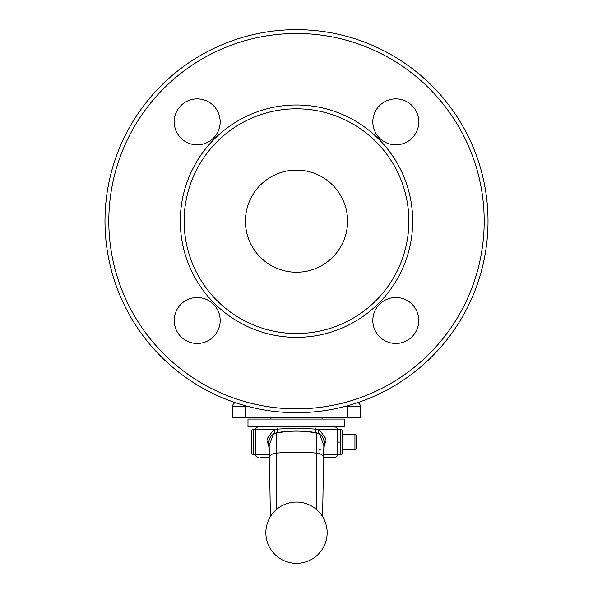 <?xml version="1.0" encoding="UTF-8"?>
<svg xmlns="http://www.w3.org/2000/svg" width="593" height="593" viewBox="0 0 593 593"><rect width="100%" height="100%" fill="white"/><g stroke="black" fill="none" stroke-linecap="round" stroke-linejoin="round"><path stroke-width="0.89" d="M341.657 429.288L342.465 430.688L342.465 453.415L341.657 454.824L340.515 454.824L340.515 429.288L341.657 429.288L337.358 429.288C337.832 428.465 336.98 427.612 334.8 426.73M267.132 441.014L267.132 443.127M251.81 430.822A1.534 1.534 0 0 1 253.344 429.288L253.344 454.824A1.534 1.534 0 0 1 251.81 453.289L251.81 430.822L251.81 453.289M354.94 449.716L356.512 448.152L356.512 435.959L354.94 434.395L354.94 449.716L342.465 449.716M325.868 440.984L325.868 443.09M296.5 272.239A51.072 51.072 0 0 1 245.428 221.167A51.072 51.072 0 0 1 296.5 170.095A51.072 51.072 0 0 1 347.572 221.167A51.072 51.072 0 0 1 296.5 272.239M395.813 297.501A22.979 22.979 0 0 1 418.791 320.479A22.979 22.979 0 0 1 395.813 343.466A22.979 22.979 0 0 1 372.827 320.479A22.979 22.979 0 0 1 395.813 297.501M197.187 98.875A22.979 22.979 0 0 1 220.173 121.861A22.979 22.979 0 0 1 197.187 144.84A22.979 22.979 0 0 1 174.209 121.861A22.979 22.979 0 0 1 197.187 98.875M197.187 297.501A22.979 22.979 0 0 1 220.173 320.479A22.979 22.979 0 0 1 197.187 343.466A22.979 22.979 0 0 1 174.209 320.479A22.979 22.979 0 0 1 197.187 297.501M395.813 98.875A22.979 22.979 0 0 1 418.791 121.861A22.979 22.979 0 0 1 395.813 144.84A22.979 22.979 0 0 1 372.827 121.861A22.979 22.979 0 0 1 395.813 98.875M296.5 29.65A191.517 191.517 0 0 0 104.983 221.167A191.517 191.517 0 0 0 296.5 412.691A191.517 191.517 0 0 0 488.017 221.167A191.517 191.517 0 0 0 296.5 29.65M184.141 221.167A112.359 112.359 0 0 1 296.5 108.808A112.359 112.359 0 0 1 408.859 221.167A112.359 112.359 0 0 1 296.5 333.525A112.359 112.359 0 0 1 184.141 221.167M247.985 426.73L344.592 426.73L344.585 419.073L247.985 419.073L247.985 426.73M323.696 450.131L325.409 438.094L319.064 429.288L296.5 428.109L273.936 429.288L267.591 438.094L269.311 450.154M323.57 457.373L334.8 457.373C336.92 456.603 337.773 455.75 337.358 454.824L323.608 454.824M341.657 454.824L337.358 454.824L337.358 429.288L319.064 429.288A5.107 2.58 -62 0 0 319.449 433.772L323.815 445.476M269.192 445.506L273.551 433.772A5.107 2.58 62 0 0 273.936 429.288L255.642 429.288L255.642 454.824L253.344 454.824M273.551 433.772L276.168 432.853A5.107 2.194 78.9 0 0 277.487 428.806M315.513 428.806A5.107 2.194 -78.9 0 0 316.832 432.853L319.449 433.772M269.118 443.616A9.058 9.058 0 0 1 276.234 433.179L276.168 432.853C289.732 430.236 303.282 430.236 316.832 432.853L316.499 509.491M260.883 457.373L269.43 457.373A8.613 4.307 180 0 0 269.43 457.411L270.386 516.673M345.534 406.301L360.336 406.301A3.832 3.832 0 0 0 357.675 402.654A3.832 3.832 0 0 1 359.217 403.596M233.783 403.596A3.832 3.832 0 0 1 235.325 402.654A3.832 3.832 0 0 0 232.664 406.301L232.664 417.798L360.336 417.798L360.336 406.301M340.515 442.052L337.358 442.052M296.5 408.859A187.692 187.692 0 0 1 108.808 221.167A187.692 187.692 0 0 1 296.5 33.482A187.692 187.692 0 0 1 484.192 221.167A187.692 187.692 0 0 1 296.5 408.859M180.309 221.167A116.191 116.191 0 0 0 296.5 337.358A116.191 116.191 0 0 0 412.691 221.167A116.191 116.191 0 0 0 296.5 104.983A116.191 116.191 0 0 0 180.309 221.167M269.392 454.824L255.642 454.824C255.168 455.646 256.02 456.499 258.2 457.373M276.501 509.491L276.234 433.179A101.573 101.573 0 0 1 316.766 433.179A9.058 9.058 0 0 1 323.897 443.542M322.614 516.673L323.57 457.411A8.613 4.307 180 0 0 323.57 457.411A8.613 4.307 180 0 0 316.677 453.156A101.121 50.561 0 0 0 276.323 453.156A8.613 4.307 180 0 0 269.43 457.396L269.096 443.208M319.064 450.124A9.058 9.058 0 0 0 320.376 449.309M245.428 405.753L245.428 406.301L247.466 406.301M347.572 417.798L347.572 405.753M232.664 406.301L245.428 406.301L245.428 417.798M270.964 417.798L270.964 419.073M296.5 563.35A30.643 30.643 0 0 0 327.143 532.707A30.643 30.643 0 0 0 296.5 502.063A30.643 30.643 0 0 0 265.857 532.707A30.643 30.643 0 0 0 296.5 563.35M253.344 429.288L255.642 429.288C254.901 428.835 255.753 427.983 258.2 426.73M323.563 457.433L323.911 443.275M344.592 426.73L344.592 419.073M322.036 417.798L322.036 419.073M354.94 434.395L342.465 434.395"/></g></svg>
